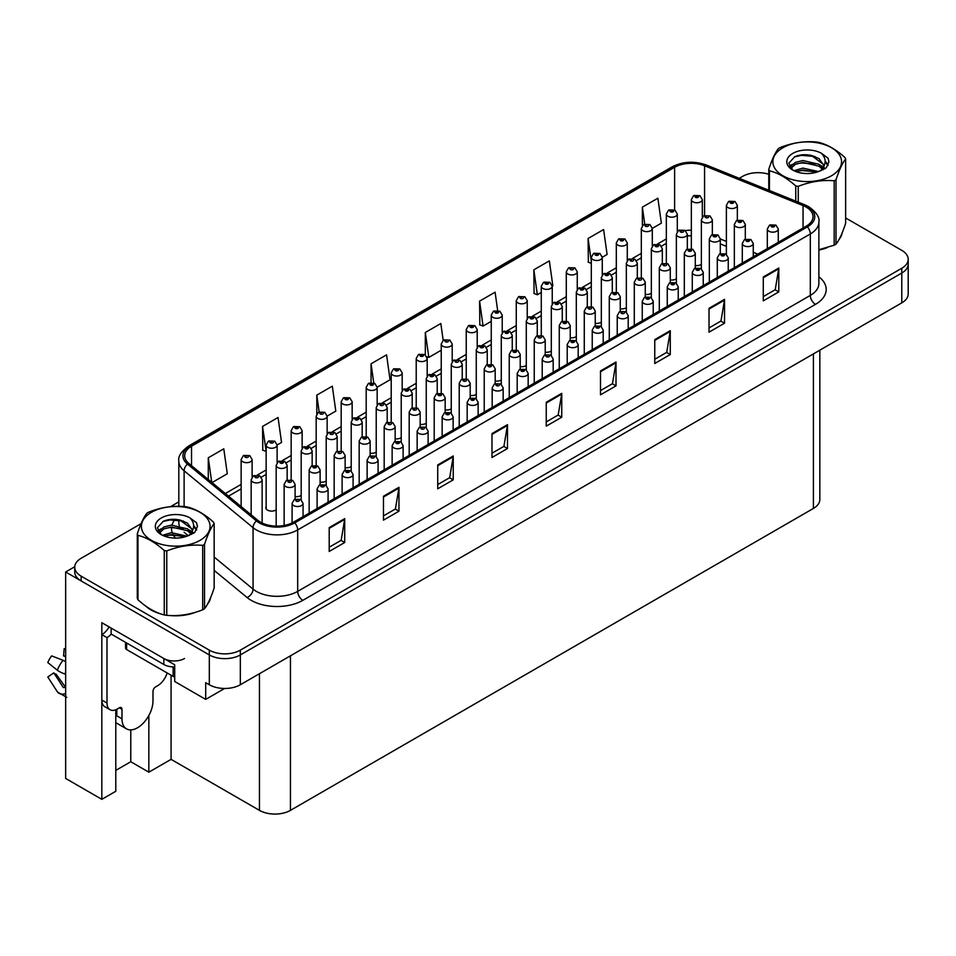 <?xml version="1.0" encoding="UTF-8"?>
<svg xmlns="http://www.w3.org/2000/svg" width="956" height="956" viewBox="0 0 956 956"><rect width="100%" height="100%" fill="white"/><g stroke="black" fill="none" stroke-linecap="round" stroke-linejoin="round"><path stroke-width="1.43" d="M266.15 506.549A5.844 3.37 0 0 0 265.792 507.72A5.844 3.37 0 0 0 267.501 510.11A5.844 3.37 0 0 0 276.176 509.847M115.784 709.746L115.784 791.281L101.826 799.336L101.826 622.703L174.697 664.779L174.697 681.485L205.695 699.386L205.695 682.68L209.316 684.759A21.928 12.655 0 0 0 240.326 684.759L901.783 302.873A21.928 12.655 0 0 0 908.2 293.922L908.2 264.083A21.928 12.655 0 0 1 901.783 273.034A21.928 12.655 0 0 0 908.2 264.083L908.2 259.315A21.928 12.655 0 0 0 901.783 250.364L845.642 217.956M224.6 688.475L205.695 699.386M758.945 172.678L757.283 172.678M141.082 523.661L81.152 558.256A21.928 12.655 0 0 0 74.735 567.207A21.928 12.655 0 0 0 81.152 576.157L209.316 650.152A21.928 12.655 0 0 0 240.326 650.152L240.326 654.932L901.783 273.034L240.326 654.932A21.928 12.655 0 0 1 209.316 654.932A21.928 12.655 0 0 0 240.326 654.932L240.326 684.759M101.826 799.336L65.653 778.447L65.653 571.987L209.316 654.932L81.152 580.937A21.928 12.655 0 0 1 74.735 571.987L74.735 567.207M74.747 566.729L65.653 571.987M470.185 395.449A5.844 3.37 0 0 0 476.267 394.326M495.196 381.014A5.844 3.37 0 0 0 501.279 379.879M520.207 366.578A5.844 3.37 0 0 0 526.29 365.443M595.241 323.259A5.844 3.37 0 0 0 601.324 322.124M620.253 308.812A5.844 3.37 0 0 0 626.335 307.677M670.275 279.929A5.844 3.37 0 0 0 676.358 278.805M645.264 294.376A5.844 3.37 0 0 0 651.347 293.241M545.219 352.131A5.844 3.37 0 0 0 551.301 351.007M445.173 409.897A5.844 3.37 0 0 0 451.256 408.762M420.162 424.333A5.844 3.37 0 0 0 426.245 423.209M395.151 438.78A5.844 3.37 0 0 0 401.233 437.645M370.139 453.216A5.844 3.37 0 0 0 376.222 452.08M345.128 467.651A5.844 3.37 0 0 0 351.21 466.528M320.117 482.099A5.844 3.37 0 0 0 326.199 480.964M295.105 496.534A5.844 3.37 0 0 0 301.188 495.399M570.23 337.695A5.844 3.37 0 0 0 576.313 336.56M695.287 265.493A5.844 3.37 0 0 0 701.369 264.358M819.83 350.183L819.83 499.486A21.928 12.655 180 0 1 813.413 508.437L290.445 810.365A21.928 12.655 180 0 1 259.446 810.365L171.076 759.351L171.076 675.211M171.076 759.351L148.849 772.185L148.849 715.494M115.784 770.393L130.769 761.741L148.849 772.185M116.441 723.059A23.386 13.504 -60 0 1 115.784 723.525M130.769 761.741L130.769 729.894M145.706 606.032A35.073 20.255 0 0 0 150.917 609.88A35.073 20.255 0 0 0 160.273 613.74M806.183 207.105A23.386 13.504 180 0 1 813.03 216.654A23.386 13.504 180 0 1 806.183 226.202L293.552 522.155A23.386 13.504 180 0 1 257.857 520.363L188.906 463.505A23.386 13.504 180 0 1 184.675 455.761A23.386 13.504 180 0 1 191.523 446.213L674.625 167.288A23.386 13.504 180 0 1 704.572 165.782L803.052 205.588A23.386 13.504 180 0 1 806.183 207.105M807.402 206.4A25.107 14.495 0 0 0 804.044 204.775L705.564 164.958A25.107 14.495 0 0 0 673.406 166.583L190.304 445.508A25.107 14.495 0 0 0 187.484 464.078L256.447 520.924A25.107 14.495 0 0 0 294.771 522.86L807.402 226.895A25.107 14.495 0 0 0 807.402 206.4M329.199 527.592L329.199 551.457L344.71 542.506L344.71 518.642L329.199 527.592M329.199 547.226L341.149 540.331L344.65 519.431A5.844 3.37 -120 0 0 344.71 518.642M341.041 540.391L344.71 542.506M383.464 496.26L383.464 520.136L398.963 511.185L398.963 487.309L383.464 496.26M383.464 515.893L395.402 508.998L398.903 488.11A5.844 3.37 -120 0 0 398.963 487.309M395.294 509.07L398.963 511.185M437.729 464.939L437.729 488.803L453.228 479.852L453.228 455.988L437.729 464.939M437.729 484.573L449.667 477.677L453.168 456.777A5.844 3.37 -120 0 0 453.228 455.988M449.559 477.737L453.228 479.852M491.982 433.606L491.982 457.482L507.493 448.531L507.493 424.655L491.982 433.606M491.982 453.24L503.92 446.344L507.421 425.456A5.844 3.37 -120 0 0 507.493 424.655M503.824 446.416L507.493 448.531M763.282 276.977L763.282 300.841L778.793 291.891L778.793 268.027L763.282 276.977M763.282 296.611L775.22 289.716L778.722 268.815A5.844 3.37 -120 0 0 778.793 268.027M775.125 289.776L778.793 291.891M709.029 308.298L709.029 332.174L724.529 323.224L724.529 299.348L709.029 308.298M709.029 327.932L720.967 321.049L724.469 300.148A5.844 3.37 -120 0 0 724.529 299.348M720.86 321.108L724.529 323.224M654.764 339.631L654.764 363.495L670.264 354.545L670.264 330.68L654.764 339.631M654.764 359.265L666.702 352.37L670.204 331.469A5.844 3.37 -120 0 0 670.264 330.68M666.595 352.429L670.264 354.545M600.499 370.952L600.499 394.828L616.011 385.877L616.011 362.001L600.499 370.952M600.499 390.586L612.449 383.691L615.951 362.802A5.844 3.37 -120 0 0 616.011 362.001M612.342 383.762L616.011 385.877M546.246 402.285L546.246 426.149L561.746 417.198L561.746 393.334L546.246 402.285M546.246 421.919L558.185 415.024L561.686 394.123A5.844 3.37 -120 0 0 561.746 393.334M558.077 415.083L561.746 417.198M818.874 250.066A35.073 20.255 0 0 0 827.203 247.616M839.045 239.478A35.073 20.255 0 0 0 842.105 233.037M169.726 615.509A35.073 20.255 0 0 0 195.717 612.198M207.56 604.061A35.073 20.255 0 0 0 210.619 597.631M240.326 650.152L901.783 268.266A21.928 12.655 0 0 0 908.2 259.315M768.779 174.267A21.928 12.655 0 0 0 742.621 176.37L739.251 178.318M178.82 501.876L170.538 506.656M327.143 416.111L335.807 411.116L332.306 386.176L316.806 395.127L316.806 413.96M277.121 444.994L281.542 442.437L278.041 417.497L262.541 426.448L262.792 450.168M212.029 482.577L227.289 473.77L223.788 448.83L208.277 457.781L208.277 479.482M497.646 310.461L495.089 292.189L479.577 301.14L479.828 324.873M552.245 286.155L552.843 285.808L549.341 260.869L533.842 269.819L534.093 293.54M602.268 257.272L607.108 254.475L603.606 229.536L588.107 238.486L588.358 262.219M652.291 228.388L661.361 223.154L657.871 198.215L642.36 207.165L642.36 225.652M377.166 387.228L390.06 379.783L386.571 354.843L371.059 363.794L371.059 382.627M443.19 340.336L440.824 323.522L425.324 332.473L425.324 354.843M425.324 332.473L428.826 357.413L441.23 350.243M428.826 357.413L426.806 356.648M479.577 301.14L483.079 326.08L491.253 321.359M483.079 326.08L479.577 324.777M533.842 269.819L537.344 294.759L541.275 292.476M537.344 294.759L533.842 293.444M591.298 263.318L588.107 262.123M588.107 238.486L591.298 261.299M642.36 207.165L644.738 224.086M371.059 363.794L373.748 382.926M316.806 395.127L319.161 411.964M262.541 426.448L266.15 451.328M266.043 451.387L262.541 450.085M208.277 457.781L211.73 482.326M702.313 217.131L702.313 199.589A5.485 3.167 180 0 1 698.932 202.505A5.485 3.167 180 0 1 692.957 201.824A5.485 3.167 180 0 1 691.343 199.589L693.53 195.777A3.657 2.199 57.8 0 1 695.478 195.884A1.828 1.052 0 0 0 695.538 197.342A1.828 1.052 0 0 0 698.119 197.342A1.828 1.052 0 0 0 698.119 195.849A1.828 1.052 0 0 0 695.598 195.825L697.557 196.601L696.315 196.9L695.478 195.884M696.338 196.912L696.338 196.291M695.598 195.825A3.657 2.02 -117.9 0 0 693.889 195.574A3.657 2.02 -117.9 0 0 693.721 195.681M737.351 220.179L737.351 205.373A5.485 3.167 180 0 1 733.969 208.3A5.485 3.167 180 0 1 727.994 207.607A5.485 3.167 180 0 1 726.381 205.373L728.568 201.573A3.657 2.199 57.8 0 1 730.515 201.68A1.828 1.052 0 0 0 730.575 203.138A1.828 1.052 0 0 0 733.156 203.138A1.828 1.052 0 0 0 733.156 201.644A1.828 1.052 0 0 0 730.635 201.608L732.595 202.385L731.352 202.684L730.515 201.68M731.376 202.696L731.376 202.075M730.635 201.608A3.657 2.02 -117.9 0 0 728.926 201.369A3.657 2.02 -117.9 0 0 728.759 201.465M745.31 239.215L745.31 224.409A5.485 3.167 180 0 1 741.928 227.325A5.485 3.167 180 0 1 735.953 226.644A5.485 3.167 180 0 1 734.339 224.409L736.526 220.597A3.657 2.199 57.8 0 1 738.474 220.705A1.828 1.052 0 0 0 738.534 222.162A1.828 1.052 0 0 0 741.115 222.162A1.828 1.052 0 0 0 741.115 220.681A1.828 1.052 0 0 0 738.594 220.645L740.553 221.422L739.311 221.72L738.474 220.705M739.335 221.732L739.335 221.111M738.594 220.645A3.657 2.02 -117.9 0 0 736.885 220.394A3.657 2.02 -117.9 0 0 736.718 220.501M778.28 242.31L778.28 228.998A5.485 3.167 180 0 1 774.886 231.926A5.485 3.167 180 0 1 768.923 231.233A5.485 3.167 180 0 1 767.31 228.998L769.496 225.198A3.657 2.199 57.8 0 1 771.444 225.305A1.828 1.052 0 0 0 771.504 226.763A1.828 1.052 0 0 0 774.085 226.763A1.828 1.052 0 0 0 774.085 225.269A1.828 1.052 0 0 0 771.564 225.234L773.524 226.022L772.281 226.321L771.444 225.305M772.305 226.333L772.305 225.712M771.564 225.234A3.657 2.02 -117.9 0 0 769.855 224.995A3.657 2.02 -117.9 0 0 769.688 225.102M677.302 231.567L677.302 214.025A5.485 3.167 180 0 1 673.92 216.952A5.485 3.167 180 0 1 667.945 216.259A5.485 3.167 180 0 1 666.332 214.025L668.519 210.224A3.657 2.199 57.8 0 1 670.467 210.332A1.828 1.052 0 0 0 670.526 211.79A1.828 1.052 0 0 0 673.108 211.79A1.828 1.052 0 0 0 673.108 210.296A1.828 1.052 0 0 0 670.586 210.26L672.546 211.037L671.303 211.336L670.467 210.332M671.327 211.348L671.327 210.726M670.586 210.26A3.657 2.02 -117.9 0 0 668.877 210.021A3.657 2.02 -117.9 0 0 668.71 210.117M652.291 246.003L652.291 228.46A5.485 3.167 180 0 1 648.909 231.388A5.485 3.167 180 0 1 642.934 230.707A5.485 3.167 180 0 1 641.321 228.46L643.508 224.66A3.657 2.199 57.8 0 1 645.455 224.768A1.828 1.052 0 0 0 645.515 226.225A1.828 1.052 0 0 0 648.096 226.225A1.828 1.052 0 0 0 648.096 224.732A1.828 1.052 0 0 0 645.575 224.708L646.316 225.174M645.575 224.708A3.657 2.02 -117.9 0 0 643.866 224.457A3.657 2.02 -117.9 0 0 643.699 224.564M646.268 225.759L645.455 224.768M627.279 260.45L627.279 242.908A5.485 3.167 180 0 1 623.898 245.823A5.485 3.167 180 0 1 617.923 245.142A5.485 3.167 180 0 1 616.309 242.908L618.496 239.096A3.657 2.199 57.8 0 1 620.444 239.203A1.828 1.052 0 0 0 620.504 240.661A1.828 1.052 0 0 0 623.085 240.661A1.828 1.052 0 0 0 623.085 239.179A1.828 1.052 0 0 0 620.563 239.143L622.523 239.92L621.28 240.219L620.444 239.203M621.304 240.231L621.304 239.609M620.563 239.143A3.657 2.02 -117.9 0 0 618.855 238.892A3.657 2.02 -117.9 0 0 618.687 239M602.268 274.886L602.268 257.343A5.485 3.167 180 0 1 598.886 260.271A5.485 3.167 180 0 1 592.911 259.578A5.485 3.167 180 0 1 591.298 257.343L593.485 253.543A3.657 2.199 57.8 0 1 595.433 253.651A1.828 1.052 0 0 0 595.492 255.109A1.828 1.052 0 0 0 598.074 255.109A1.828 1.052 0 0 0 598.074 253.615A1.828 1.052 0 0 0 595.552 253.579L597.512 254.356L596.269 254.655L595.433 253.651M596.293 254.666L596.293 254.045M595.552 253.579A3.657 2.02 -117.9 0 0 593.843 253.34A3.657 2.02 -117.9 0 0 593.676 253.436M712.34 234.614L712.34 219.808A5.485 3.167 180 0 1 708.958 222.736A5.485 3.167 180 0 1 702.983 222.055A5.485 3.167 180 0 1 701.369 219.808L703.556 216.008A3.657 2.199 57.8 0 1 705.504 216.116A1.828 1.052 0 0 0 705.564 217.574A1.828 1.052 0 0 0 708.145 217.574A1.828 1.052 0 0 0 708.145 216.08A1.828 1.052 0 0 0 705.624 216.056L706.365 216.522M705.624 216.056A3.657 2.02 -117.9 0 0 703.915 215.805A3.657 2.02 -117.9 0 0 703.747 215.913M706.317 217.108L705.504 216.116M687.328 249.062L687.328 234.256A5.485 3.167 180 0 1 683.946 237.172A5.485 3.167 180 0 1 677.971 236.491A5.485 3.167 180 0 1 676.358 234.256L678.545 230.444A3.657 2.199 57.8 0 1 680.493 230.551A1.828 1.052 0 0 0 680.553 232.009A1.828 1.052 0 0 0 683.134 232.009A1.828 1.052 0 0 0 683.134 230.527A1.828 1.052 0 0 0 680.612 230.492L681.353 230.958M680.612 230.492A3.657 2.02 -117.9 0 0 678.903 230.241A3.657 2.02 -117.9 0 0 678.736 230.348M681.305 231.555L680.493 230.551M662.317 263.498L662.317 248.691A5.485 3.167 180 0 1 658.935 251.619A5.485 3.167 180 0 1 652.96 250.926A5.485 3.167 180 0 1 651.347 248.691L653.534 244.891A3.657 2.199 57.8 0 1 655.481 244.999A1.828 1.052 0 0 0 655.541 246.457A1.828 1.052 0 0 0 658.122 246.457A1.828 1.052 0 0 0 658.122 244.963A1.828 1.052 0 0 0 655.601 244.927L657.561 245.704L656.318 246.003L655.481 244.999M656.342 246.015L656.342 245.393M655.601 244.927A3.657 2.02 -117.9 0 0 653.892 244.688A3.657 2.02 -117.9 0 0 653.725 244.784M637.305 277.945L637.305 263.127A5.485 3.167 180 0 1 633.924 266.055A5.485 3.167 180 0 1 627.949 265.374A5.485 3.167 180 0 1 626.335 263.127L628.522 259.327A3.657 2.199 57.8 0 1 630.47 259.435A1.828 1.052 0 0 0 630.53 260.892A1.828 1.052 0 0 0 633.111 260.892A1.828 1.052 0 0 0 633.111 259.399A1.828 1.052 0 0 0 630.59 259.375L631.33 259.841M630.59 259.375A3.657 2.02 -117.9 0 0 628.881 259.124A3.657 2.02 -117.9 0 0 628.713 259.231M631.283 260.438L630.47 259.435M720.298 253.651L720.298 238.845A5.485 3.167 180 0 1 716.916 241.772A5.485 3.167 180 0 1 710.941 241.079A5.485 3.167 180 0 1 709.328 238.845L711.515 235.045A3.657 2.199 57.8 0 1 713.463 235.152A1.828 1.052 0 0 0 713.523 236.61A1.828 1.052 0 0 0 716.104 236.61A1.828 1.052 0 0 0 716.104 235.116A1.828 1.052 0 0 0 713.582 235.08L715.542 235.857L714.299 236.156L713.463 235.152M714.323 236.168L714.323 235.546M713.582 235.08A3.657 2.02 -117.9 0 0 711.873 234.841A3.657 2.02 -117.9 0 0 711.706 234.937M695.287 268.098L695.287 253.292A5.485 3.167 180 0 1 691.905 256.208A5.485 3.167 180 0 1 685.93 255.527A5.485 3.167 180 0 1 684.317 253.292L686.504 249.48A3.657 2.199 57.8 0 1 688.451 249.588A1.828 1.052 0 0 0 688.511 251.046A1.828 1.052 0 0 0 691.092 251.046A1.828 1.052 0 0 0 691.092 249.552A1.828 1.052 0 0 0 688.571 249.528L690.531 250.305L689.288 250.603L688.451 249.588M689.312 250.615L689.312 249.994M688.571 249.528A3.657 2.02 -117.9 0 0 686.862 249.277A3.657 2.02 -117.9 0 0 686.695 249.385M670.275 282.534L670.275 267.728A5.485 3.167 180 0 1 666.894 270.656A5.485 3.167 180 0 1 660.919 269.962A5.485 3.167 180 0 1 659.305 267.728L661.492 263.928A3.657 2.199 57.8 0 1 663.44 264.035A1.828 1.052 0 0 0 663.5 265.493A1.828 1.052 0 0 0 666.081 265.493A1.828 1.052 0 0 0 666.081 263.999A1.828 1.052 0 0 0 663.56 263.964L664.301 264.43M663.56 263.964A3.657 2.02 -117.9 0 0 661.851 263.725A3.657 2.02 -117.9 0 0 661.683 263.82M664.253 265.027L663.44 264.035M645.264 296.969L645.264 282.163A5.485 3.167 180 0 1 641.882 285.091A5.485 3.167 180 0 1 635.907 284.41A5.485 3.167 180 0 1 634.294 282.163L636.481 278.363A3.657 2.199 57.8 0 1 638.429 278.471A1.828 1.052 0 0 0 638.488 279.929A1.828 1.052 0 0 0 641.07 279.929A1.828 1.052 0 0 0 641.07 278.435A1.828 1.052 0 0 0 638.548 278.411L639.289 278.877M638.548 278.411A3.657 2.02 -117.9 0 0 636.839 278.16A3.657 2.02 -117.9 0 0 636.672 278.268M639.241 279.463L638.429 278.471M840.898 235.821A34.715 20.04 180 0 1 840.515 236.61M823.713 248.596A34.715 20.04 180 0 1 818.874 249.851M782.928 147.726A34.344 19.825 -0 0 0 782.928 175.773A34.344 19.825 -0 0 0 831.493 175.773A34.344 19.825 -0 0 0 831.493 147.726A34.344 19.825 -0 0 0 782.928 147.726M818.874 249.707L834.182 245.19A39.459 22.789 -0 0 0 835.114 244.664A39.459 22.789 -0 0 0 836.01 244.139C839.213 240.135 842.427 233.216 845.642 223.381L845.642 158.995A39.459 22.789 -0 0 0 844.973 157.549C836.189 149.578 827.418 144.523 818.671 142.36A39.459 22.789 -0 0 0 816.173 141.978C804.139 140.95 792.166 142.803 780.239 147.535A39.459 22.789 -0 0 0 779.307 148.049A39.459 22.789 -0 0 0 778.411 148.586C775.185 152.649 771.97 159.556 768.779 169.332A39.459 22.789 -0 0 0 769.449 170.777L769.449 190.519M795.75 201.154L795.75 185.966C786.967 178.007 778.196 172.94 769.449 170.777M795.75 185.966A39.459 22.789 -0 0 0 798.248 186.348L798.248 202.17M834.182 245.19L834.182 180.792C822.256 179.752 810.282 181.604 798.248 186.348M834.182 180.792A39.459 22.789 -0 0 0 835.114 180.278A39.459 22.789 -0 0 0 836.01 179.74L836.01 244.139M818.575 171.578L802.885 168.101L793.982 170.73M816.388 172.283L802.885 170.001L795.99 171.602M822.865 168.256L819.029 164.289L802.885 160.524L795.392 162.389L791.078 166.081L790.504 168.089M822.256 169.2L819.029 166.177L802.885 162.424L795.392 164.289L790.851 168.459M820.786 170.837L823.355 167.276L823.917 164.779L811.393 155.446C805.143 154.167 799.575 154.609 794.711 156.772L788.831 163.177L792.775 170.049M823.032 169.845L823.917 166.284M823.869 165.531L819.029 158.6L811.823 155.529M792.775 153.414A20.423 11.795 -0 0 0 792.775 170.084A20.423 11.795 -0 0 0 818.3 171.65L826.259 167.79L828.936 161.755L828.027 158.146L821.335 153.235A20.423 11.795 -0 0 0 792.775 153.414M821.335 153.235C825.59 157.561 826.259 162.245 823.355 167.276M768.779 190.244L768.779 169.332M845.642 158.995C842.451 162.986 839.237 169.905 836.01 179.74M814.894 171.65L801.582 170.515L796.288 171.471M824.61 168.961L823.678 168.208M823.116 167.802L822.16 167.181M814.894 164.074L801.582 162.938L796.288 163.894M791.174 165.902L789.62 166.858M827.932 165.531L825.136 161.851M814.942 156.509L801.582 155.35L794.46 156.88M828.936 161.934L828.027 158.146M825.219 168.567L823.845 167.396M823.439 167.085L820.164 165.125M792.464 164.312L789.262 166.165M828.159 165.077L825.124 160.895M121.986 709.292L119.392 707.798A3.657 2.115 -60 0 1 121.221 707.619A3.657 2.115 -60 0 1 121.986 709.292L121.986 718.84A21.928 12.655 120 0 0 126.527 728.878A21.928 12.655 120 0 0 137.485 727.791A21.928 12.655 120 0 0 152.984 700.939L152.984 691.391A3.657 2.115 -60 0 1 155.577 686.91L157.632 685.715A14.615 8.437 -60 0 0 167.157 672.952M116.811 715.255L116.811 709.28M116.297 715.554A21.928 12.655 -60 0 1 116.811 710.667M65.653 687.197A8.042 6.393 -37.9 0 0 64.9 687.412L63.323 687.567L53.799 672.845A10.026 5.784 120 0 0 56.093 674.171L65.51 687.233M65.653 657.023A10.026 5.784 120 0 0 63.562 655.936L65.653 656.043M53.799 672.845L47.8 677.003L57.3 691.69A8.042 6.393 -37.9 0 0 57.551 692.048A8.042 6.393 -37.9 0 0 64.9 693.733L65.653 693.482M65.653 661.683A8.042 1.506 37.7 0 0 63.012 660.285L51.648 655.888A16.814 9.703 120 0 0 47.8 662.544L57.3 670.192A8.042 1.506 -157.7 0 0 64.9 674.028L65.653 674.303M65.653 648.73L64.16 648.658L63.562 655.936M119.392 707.798L117.325 708.993A14.615 8.437 -60 0 1 110.024 709.711L104.849 706.735A14.615 8.437 -60 0 1 101.826 700.043L101.826 634.641A14.615 8.437 120 0 0 109.139 626.921M111.243 634.115A14.615 8.437 -60 0 1 107 637.628L101.826 634.641M110.024 709.711A14.615 8.437 -60 0 1 107 703.019L107 637.628M184.508 658.505A14.615 8.437 180 0 1 163.834 658.505L111.135 628.08L111.135 634.043L163.834 664.48A14.615 8.437 0 0 0 174.697 666.941M209.412 600.404A34.715 20.04 180 0 1 209.029 601.193M192.228 613.19A34.715 20.04 180 0 1 174.542 615.58M155.959 612.031A34.715 20.04 180 0 1 151.179 609.725A34.715 20.04 180 0 1 148.025 607.634M125.559 642.372L125.559 648.06A3.657 2.115 0 0 0 126.634 649.554L173.144 676.406A3.657 2.115 0 0 0 174.697 676.944M753.268 256.746L753.268 243.445A5.485 3.167 180 0 1 749.874 246.361A5.485 3.167 180 0 1 743.911 245.68A5.485 3.167 180 0 1 742.298 243.445L744.485 239.633A3.657 2.199 57.8 0 1 746.433 239.741A1.828 1.052 0 0 0 746.493 241.199A1.828 1.052 0 0 0 749.074 241.199A1.828 1.052 0 0 0 749.074 239.717A1.828 1.052 0 0 0 746.552 239.681L748.512 240.458L747.269 240.757L746.433 239.741M747.293 240.769L747.293 240.147M746.552 239.681A3.657 2.02 -117.9 0 0 744.843 239.43A3.657 2.02 -117.9 0 0 744.676 239.538M728.257 271.181L728.257 257.881A5.485 3.167 180 0 1 724.863 260.809A5.485 3.167 180 0 1 718.9 260.116A5.485 3.167 180 0 1 717.287 257.881L719.474 254.081A3.657 2.199 57.8 0 1 721.422 254.188A1.828 1.052 0 0 0 721.481 255.646A1.828 1.052 0 0 0 724.062 255.646A1.828 1.052 0 0 0 724.062 254.153A1.828 1.052 0 0 0 721.541 254.117L723.501 254.894L722.258 255.192L721.422 254.188M721.541 254.117A3.657 2.02 -117.9 0 0 719.832 253.878A3.657 2.02 -117.9 0 0 719.665 253.973M703.246 285.629L703.246 272.317A5.485 3.167 180 0 1 699.852 275.244A5.485 3.167 180 0 1 693.889 274.563A5.485 3.167 180 0 1 692.275 272.317L694.462 268.517A3.657 2.199 57.8 0 1 696.41 268.624A1.828 1.052 0 0 0 696.47 270.082A1.828 1.052 0 0 0 699.051 270.082A1.828 1.052 0 0 0 699.051 268.588A1.828 1.052 0 0 0 696.53 268.564L698.489 269.341L697.247 269.64L696.41 268.624M697.271 269.652L697.271 269.03M696.53 268.564A3.657 2.02 -117.9 0 0 694.821 268.313A3.657 2.02 -117.9 0 0 694.654 268.421M678.234 300.065L678.234 286.764A5.485 3.167 180 0 1 674.84 289.68A5.485 3.167 180 0 1 668.877 288.999A5.485 3.167 180 0 1 667.264 286.764L669.451 282.952A3.657 2.199 57.8 0 1 671.399 283.06A1.828 1.052 0 0 0 671.459 284.529A1.828 1.052 0 0 0 674.04 284.529A1.828 1.052 0 0 0 674.04 283.036A1.828 1.052 0 0 0 671.518 283L673.478 283.777L672.235 284.075L671.399 283.06M672.259 284.087L672.259 283.466M671.518 283A3.657 2.02 -117.9 0 0 669.809 282.749A3.657 2.02 -117.9 0 0 669.642 282.856M653.223 314.5L653.223 301.2A5.485 3.167 180 0 1 649.829 304.127A5.485 3.167 180 0 1 643.866 303.434A5.485 3.167 180 0 1 642.253 301.2L644.44 297.4A3.657 2.199 57.8 0 1 646.387 297.507A1.828 1.052 0 0 0 646.447 298.965A1.828 1.052 0 0 0 649.028 298.965A1.828 1.052 0 0 0 649.028 297.471A1.828 1.052 0 0 0 646.507 297.436L648.467 298.212L647.224 298.511L646.387 297.507M647.248 298.535L647.248 297.902M646.507 297.436A3.657 2.02 -117.9 0 0 644.798 297.197A3.657 2.02 -117.9 0 0 644.631 297.292M628.212 328.948L628.212 315.647A5.485 3.167 180 0 1 624.818 318.563A5.485 3.167 180 0 1 618.855 317.882A5.485 3.167 180 0 1 617.241 315.647L619.428 311.835A3.657 2.199 57.8 0 1 621.376 311.943A1.828 1.052 0 0 0 621.436 313.401A1.828 1.052 0 0 0 624.017 313.401A1.828 1.052 0 0 0 624.017 311.907A1.828 1.052 0 0 0 621.496 311.883L622.237 312.349M621.496 311.883A3.657 2.02 -117.9 0 0 619.787 311.632A3.657 2.02 -117.9 0 0 619.619 311.74M622.189 312.947L621.376 311.943M603.2 343.383L603.2 330.083A5.485 3.167 180 0 1 599.806 333.011A5.485 3.167 180 0 1 593.843 332.318A5.485 3.167 180 0 1 592.23 330.083L594.417 326.283A3.657 2.199 57.8 0 1 596.365 326.39A1.828 1.052 0 0 0 596.425 327.848A1.828 1.052 0 0 0 599.006 327.848A1.828 1.052 0 0 0 599.006 326.355A1.828 1.052 0 0 0 596.484 326.319L598.444 327.095L597.201 327.394L596.365 326.39M597.225 327.406L597.225 326.785M596.484 326.319A3.657 2.02 -117.9 0 0 594.775 326.08A3.657 2.02 -117.9 0 0 594.608 326.175M578.189 357.831L578.189 344.519A5.485 3.167 180 0 1 574.795 347.446A5.485 3.167 180 0 1 568.832 346.765A5.485 3.167 180 0 1 567.219 344.519L569.406 340.718A3.657 2.199 57.8 0 1 571.353 340.826A1.828 1.052 0 0 0 571.413 342.284A1.828 1.052 0 0 0 573.994 342.284A1.828 1.052 0 0 0 573.994 340.79A1.828 1.052 0 0 0 571.473 340.766L573.433 341.543L572.19 341.842L571.353 340.826M572.214 341.854L572.214 341.232M571.473 340.766A3.657 2.02 -117.9 0 0 569.764 340.515A3.657 2.02 -117.9 0 0 569.597 340.623M553.177 372.266L553.177 358.966A5.485 3.167 180 0 1 549.784 361.882A5.485 3.167 180 0 1 543.821 361.201A5.485 3.167 180 0 1 542.207 358.966L544.394 355.154A3.657 2.199 57.8 0 1 546.342 355.262A1.828 1.052 0 0 0 546.402 356.719A1.828 1.052 0 0 0 548.983 356.719A1.828 1.052 0 0 0 548.983 355.238A1.828 1.052 0 0 0 546.462 355.202L547.202 355.668M546.462 355.202A3.657 2.02 -117.9 0 0 544.753 354.951A3.657 2.02 -117.9 0 0 544.585 355.058M547.155 356.265L546.342 355.262M528.166 386.702L528.166 373.402A5.485 3.167 180 0 1 524.772 376.329A5.485 3.167 180 0 1 518.809 375.636A5.485 3.167 180 0 1 517.196 373.402L519.383 369.602A3.657 2.199 57.8 0 1 521.331 369.709A1.828 1.052 0 0 0 521.39 371.167A1.828 1.052 0 0 0 523.972 371.167A1.828 1.052 0 0 0 523.972 369.673A1.828 1.052 0 0 0 521.45 369.637L523.41 370.414L522.167 370.713L521.331 369.709M522.191 370.725L522.191 370.103M521.45 369.637A3.657 2.02 -117.9 0 0 519.741 369.398A3.657 2.02 -117.9 0 0 519.574 369.494M503.155 401.15L503.155 387.837A5.485 3.167 180 0 1 499.761 390.765A5.485 3.167 180 0 1 493.798 390.084A5.485 3.167 180 0 1 492.185 387.837L494.372 384.037A3.657 2.199 57.8 0 1 496.319 384.145A1.828 1.052 0 0 0 496.379 385.603A1.828 1.052 0 0 0 498.96 385.603A1.828 1.052 0 0 0 498.96 384.109A1.828 1.052 0 0 0 496.439 384.085L497.18 384.551M496.439 384.085A3.657 2.02 -117.9 0 0 494.73 383.834A3.657 2.02 -117.9 0 0 494.563 383.942M497.132 385.149L496.319 384.145M478.143 415.585L478.143 402.285A5.485 3.167 180 0 1 474.75 405.201A5.485 3.167 180 0 1 468.787 404.519A5.485 3.167 180 0 1 467.173 402.285L469.36 398.473A3.657 2.199 57.8 0 1 471.308 398.592A1.828 1.052 0 0 0 471.368 400.05A1.828 1.052 0 0 0 473.949 400.05A1.828 1.052 0 0 0 473.949 398.556A1.828 1.052 0 0 0 471.428 398.521L473.387 399.297L472.145 399.596L471.308 398.592M471.428 398.521A3.657 2.02 -117.9 0 0 469.719 398.27A3.657 2.02 -117.9 0 0 469.551 398.377M453.132 430.033L453.132 416.72A5.485 3.167 180 0 1 449.738 419.648A5.485 3.167 180 0 1 443.775 418.955A5.485 3.167 180 0 1 442.162 416.72L444.349 412.92A3.657 2.199 57.8 0 1 446.297 413.028A1.828 1.052 0 0 0 446.356 414.486A1.828 1.052 0 0 0 448.938 414.486A1.828 1.052 0 0 0 448.938 412.992A1.828 1.052 0 0 0 446.416 412.956L448.376 413.745L447.133 414.044L446.297 413.028M447.157 414.056L447.157 413.434M446.416 412.956A3.657 2.02 -117.9 0 0 444.707 412.717A3.657 2.02 -117.9 0 0 444.54 412.825M428.121 444.468L428.121 431.168A5.485 3.167 180 0 1 424.727 434.084A5.485 3.167 180 0 1 418.764 433.403A5.485 3.167 180 0 1 417.151 431.168L419.337 427.356A3.657 2.199 57.8 0 1 421.285 427.463A1.828 1.052 0 0 0 421.345 428.921A1.828 1.052 0 0 0 423.926 428.921A1.828 1.052 0 0 0 423.926 427.44A1.828 1.052 0 0 0 421.405 427.404L422.146 427.87M421.405 427.404A3.657 2.02 -117.9 0 0 419.696 427.153A3.657 2.02 -117.9 0 0 419.529 427.26M422.098 428.467L421.285 427.463M403.109 458.904L403.109 445.604A5.485 3.167 180 0 1 399.716 448.531A5.485 3.167 180 0 1 393.752 447.838A5.485 3.167 180 0 1 392.139 445.604L394.326 441.803A3.657 2.199 57.8 0 1 396.274 441.911A1.828 1.052 0 0 0 396.334 443.369A1.828 1.052 0 0 0 398.915 443.369A1.828 1.052 0 0 0 398.915 441.875A1.828 1.052 0 0 0 396.393 441.839L398.353 442.616L397.11 442.915L396.274 441.911M397.134 442.927L397.134 442.305M396.393 441.839A3.657 2.02 -117.9 0 0 394.685 441.6A3.657 2.02 -117.9 0 0 394.517 441.696M378.098 473.351L378.098 460.039A5.485 3.167 180 0 1 374.704 462.967A5.485 3.167 180 0 1 368.741 462.286A5.485 3.167 180 0 1 367.128 460.039L369.315 456.239A3.657 2.199 57.8 0 1 371.263 456.347A1.828 1.052 0 0 0 371.322 457.805A1.828 1.052 0 0 0 373.904 457.805A1.828 1.052 0 0 0 373.904 456.311A1.828 1.052 0 0 0 371.382 456.287L372.123 456.753M371.382 456.287A3.657 2.02 -117.9 0 0 369.673 456.036A3.657 2.02 -117.9 0 0 369.506 456.143M372.075 457.35L371.263 456.347M353.087 487.787L353.087 474.487A5.485 3.167 180 0 1 349.693 477.403A5.485 3.167 180 0 1 343.73 476.721A5.485 3.167 180 0 1 342.117 474.487L344.303 470.675A3.657 2.199 57.8 0 1 346.251 470.782A1.828 1.052 0 0 0 346.311 472.252A1.828 1.052 0 0 0 348.892 472.252A1.828 1.052 0 0 0 348.892 470.758A1.828 1.052 0 0 0 346.371 470.722L348.331 471.499L347.088 471.798L346.251 470.782M346.371 470.722A3.657 2.02 -117.9 0 0 344.662 470.471A3.657 2.02 -117.9 0 0 344.495 470.579M328.075 502.223L328.075 488.922A5.485 3.167 180 0 1 324.682 491.85A5.485 3.167 180 0 1 318.718 491.157A5.485 3.167 180 0 1 317.105 488.922L319.292 485.122A3.657 2.199 57.8 0 1 321.24 485.23A1.828 1.052 0 0 0 321.3 486.688A1.828 1.052 0 0 0 323.881 486.688A1.828 1.052 0 0 0 323.881 485.194A1.828 1.052 0 0 0 321.359 485.158L323.319 485.935L322.076 486.234L321.24 485.23M322.1 486.257L322.1 485.624M321.359 485.158A3.657 2.02 -117.9 0 0 319.651 484.919A3.657 2.02 -117.9 0 0 319.483 485.015M303.064 516.67L303.064 503.37A5.485 3.167 180 0 1 299.67 506.286A5.485 3.167 180 0 1 293.707 505.605A5.485 3.167 180 0 1 292.094 503.37L294.281 499.558A3.657 2.199 57.8 0 1 296.229 499.665A1.828 1.052 0 0 0 296.288 501.123A1.828 1.052 0 0 0 298.87 501.123A1.828 1.052 0 0 0 298.87 499.63A1.828 1.052 0 0 0 296.348 499.606L297.089 500.072M296.348 499.606A3.657 2.02 -117.9 0 0 294.639 499.355A3.657 2.02 -117.9 0 0 294.472 499.462M297.041 500.669L296.229 499.665M151.442 512.32A34.344 19.825 -0 0 0 151.442 540.355A34.344 19.825 -0 0 0 200.007 540.355A34.344 19.825 -0 0 0 200.007 512.32A34.344 19.825 -0 0 0 151.442 512.32M147.822 512.643A39.459 22.789 -0 0 0 146.925 513.169C143.699 517.232 140.484 524.151 137.294 533.926A39.459 22.789 -0 0 0 137.963 535.36L137.963 599.759C146.71 607.693 155.481 612.76 164.265 614.947A39.459 22.789 -0 0 0 166.762 615.329C178.7 616.381 190.674 614.529 202.696 609.773A39.459 22.789 -0 0 0 203.628 609.259A39.459 22.789 -0 0 0 204.524 608.721C207.727 604.718 210.941 597.799 214.156 587.976L214.156 523.577A39.459 22.789 -0 0 0 213.487 522.131C204.704 514.173 195.932 509.106 187.185 506.943A39.459 22.789 -0 0 0 184.687 506.56C172.654 505.533 160.68 507.385 148.754 512.117A39.459 22.789 -0 0 0 147.822 512.643M164.265 614.947L164.265 550.548C155.481 542.59 146.71 537.523 137.963 535.36M164.265 550.548A39.459 22.789 -0 0 0 166.762 550.943L166.762 615.329M202.696 609.773L202.696 545.374C190.77 544.334 178.796 546.187 166.762 550.943M202.696 545.374A39.459 22.789 -0 0 0 203.628 544.86A39.459 22.789 -0 0 0 204.524 544.322L204.524 608.721M137.294 533.926L137.294 598.313A39.459 22.789 -0 0 0 137.963 599.759M187.089 536.161L171.399 532.683L162.496 535.324M184.902 536.866L171.399 534.583L164.504 536.185M191.379 532.839L187.543 528.871L171.399 525.107L163.906 526.971L159.592 530.664L159.019 532.671M190.77 533.783L187.543 530.759L171.399 527.007L163.906 528.871L159.365 533.042M189.3 535.42L191.869 531.859L192.431 529.373L179.907 520.028C173.657 518.761 168.089 519.192 163.225 521.355L157.346 527.772L161.289 534.631A20.423 11.795 -0 0 0 186.814 536.232L194.773 532.373L197.462 526.338L196.542 522.729L189.85 517.817A20.423 11.795 -0 0 0 161.289 517.997A20.423 11.795 -0 0 0 161.289 534.667M191.547 534.428L192.431 530.867M192.383 530.114L187.543 523.183L180.337 520.112M189.85 517.817C194.104 522.143 194.773 526.828 191.869 531.859M214.156 523.577C210.965 527.569 207.751 534.488 204.524 544.322M183.409 536.232L170.096 535.097L164.802 536.065M193.124 533.544L192.192 532.791M191.63 532.384L190.674 531.763M183.409 528.656L170.096 527.521L164.802 528.477M159.688 530.484L158.134 531.44M196.446 530.114L193.65 526.433M183.456 521.092L170.096 519.945L162.986 521.462M197.45 526.529L196.542 522.729M193.733 533.149L192.359 531.978M191.953 531.667L188.679 529.708M160.978 528.895L157.776 530.747M196.673 529.672L193.638 525.489M577.257 289.333L577.257 271.779A5.485 3.167 180 0 1 573.875 274.707A5.485 3.167 180 0 1 567.9 274.025A5.485 3.167 180 0 1 566.287 271.779L568.473 267.979A3.657 2.199 57.8 0 1 570.421 268.086A1.828 1.052 0 0 0 570.481 269.544A1.828 1.052 0 0 0 573.062 269.544A1.828 1.052 0 0 0 573.062 268.05A1.828 1.052 0 0 0 570.541 268.027L571.282 268.493M570.541 268.027A3.657 2.02 -117.9 0 0 568.832 267.776A3.657 2.02 -117.9 0 0 568.665 267.883M571.234 269.09L570.421 268.086M552.245 303.769L552.245 286.226A5.485 3.167 180 0 1 548.864 289.142A5.485 3.167 180 0 1 542.889 288.461A5.485 3.167 180 0 1 541.275 286.226L543.462 282.414A3.657 2.199 57.8 0 1 545.41 282.534A1.828 1.052 0 0 0 545.47 283.992A1.828 1.052 0 0 0 548.051 283.992A1.828 1.052 0 0 0 548.051 282.498A1.828 1.052 0 0 0 545.529 282.462L547.489 283.239L546.246 283.538L545.41 282.534M546.27 283.55L546.27 282.928M545.529 282.462A3.657 2.02 -117.9 0 0 543.821 282.211A3.657 2.02 -117.9 0 0 543.653 282.319M527.234 318.205L527.234 300.662A5.485 3.167 180 0 1 523.852 303.59A5.485 3.167 180 0 1 517.877 302.897A5.485 3.167 180 0 1 516.264 300.662L518.451 296.862A3.657 2.199 57.8 0 1 520.399 296.969A1.828 1.052 0 0 0 520.458 298.427A1.828 1.052 0 0 0 523.04 298.427A1.828 1.052 0 0 0 523.04 296.934A1.828 1.052 0 0 0 520.518 296.898L521.259 297.376M520.518 296.898A3.657 2.02 -117.9 0 0 518.809 296.659A3.657 2.02 -117.9 0 0 518.642 296.766M521.211 297.961L520.399 296.969M612.294 292.381L612.294 277.575A5.485 3.167 180 0 1 608.912 280.49A5.485 3.167 180 0 1 602.937 279.809A5.485 3.167 180 0 1 601.324 277.575L603.511 273.763A3.657 2.199 57.8 0 1 605.459 273.87A1.828 1.052 0 0 0 605.518 275.34A1.828 1.052 0 0 0 608.1 275.34A1.828 1.052 0 0 0 608.1 273.846A1.828 1.052 0 0 0 605.578 273.81L607.538 274.587L606.295 274.886L605.459 273.87M606.319 274.898L606.319 274.276M605.578 273.81A3.657 2.02 -117.9 0 0 603.869 273.559A3.657 2.02 -117.9 0 0 603.702 273.667M587.283 306.816L587.283 292.01A5.485 3.167 180 0 1 583.901 294.938A5.485 3.167 180 0 1 577.926 294.245A5.485 3.167 180 0 1 576.313 292.01L578.5 288.21A3.657 2.199 57.8 0 1 580.447 288.318A1.828 1.052 0 0 0 580.507 289.776A1.828 1.052 0 0 0 583.088 289.776A1.828 1.052 0 0 0 583.088 288.282A1.828 1.052 0 0 0 580.567 288.246L582.527 289.035L581.284 289.321L580.447 288.318M581.308 289.345L581.308 288.712M580.567 288.246A3.657 2.02 -117.9 0 0 578.858 288.007A3.657 2.02 -117.9 0 0 578.691 288.103M562.271 321.264L562.271 306.458A5.485 3.167 180 0 1 558.89 309.374A5.485 3.167 180 0 1 552.915 308.692A5.485 3.167 180 0 1 551.301 306.458L553.488 302.646A3.657 2.199 57.8 0 1 555.436 302.753A1.828 1.052 0 0 0 555.496 304.211A1.828 1.052 0 0 0 558.077 304.211A1.828 1.052 0 0 0 558.077 302.717A1.828 1.052 0 0 0 555.556 302.694L557.515 303.47L556.273 303.769L555.436 302.753M555.556 302.694A3.657 2.02 -117.9 0 0 553.847 302.443A3.657 2.02 -117.9 0 0 553.679 302.55M537.26 335.699L537.26 320.893A5.485 3.167 180 0 1 533.878 323.821A5.485 3.167 180 0 1 527.903 323.128A5.485 3.167 180 0 1 526.29 320.893L528.477 317.093A3.657 2.199 57.8 0 1 530.425 317.201A1.828 1.052 0 0 0 530.484 318.659A1.828 1.052 0 0 0 533.066 318.659A1.828 1.052 0 0 0 533.066 317.165A1.828 1.052 0 0 0 530.544 317.129L532.504 317.906L531.261 318.205L530.425 317.201M531.285 318.217L531.285 317.595M530.544 317.129A3.657 2.02 -117.9 0 0 528.835 316.89A3.657 2.02 -117.9 0 0 528.668 316.986M620.253 311.417L620.253 296.611A5.485 3.167 180 0 1 616.871 299.527A5.485 3.167 180 0 1 610.896 298.846A5.485 3.167 180 0 1 609.283 296.611L611.47 292.799A3.657 2.199 57.8 0 1 613.417 292.906A1.828 1.052 0 0 0 613.477 294.364A1.828 1.052 0 0 0 616.058 294.364A1.828 1.052 0 0 0 616.058 292.883A1.828 1.052 0 0 0 613.537 292.847L615.497 293.623L614.254 293.922L613.417 292.906M614.278 293.934L614.278 293.313M613.537 292.847A3.657 2.02 -117.9 0 0 611.828 292.596A3.657 2.02 -117.9 0 0 611.661 292.703M595.241 325.853L595.241 311.047A5.485 3.167 180 0 1 591.86 313.974A5.485 3.167 180 0 1 585.885 313.281A5.485 3.167 180 0 1 584.271 311.047L586.458 307.246A3.657 2.199 57.8 0 1 588.406 307.354A1.828 1.052 0 0 0 588.466 308.812A1.828 1.052 0 0 0 591.047 308.812A1.828 1.052 0 0 0 591.047 307.318A1.828 1.052 0 0 0 588.526 307.282L589.266 307.748M588.526 307.282A3.657 2.02 -117.9 0 0 586.817 307.043A3.657 2.02 -117.9 0 0 586.649 307.139M589.219 308.346L588.406 307.354M570.23 340.3L570.23 325.482A5.485 3.167 180 0 1 566.848 328.41A5.485 3.167 180 0 1 560.873 327.729A5.485 3.167 180 0 1 559.26 325.482L561.447 321.682A3.657 2.199 57.8 0 1 563.395 321.79A1.828 1.052 0 0 0 563.454 323.248A1.828 1.052 0 0 0 566.036 323.248A1.828 1.052 0 0 0 566.036 321.754A1.828 1.052 0 0 0 563.514 321.73L565.474 322.507L564.231 322.805L563.395 321.79M564.255 322.817L564.255 322.196M563.514 321.73A3.657 2.02 -117.9 0 0 561.805 321.479A3.657 2.02 -117.9 0 0 561.638 321.586M545.219 354.736L545.219 339.93A5.485 3.167 180 0 1 541.837 342.846A5.485 3.167 180 0 1 535.862 342.164A5.485 3.167 180 0 1 534.249 339.93L536.436 336.118A3.657 2.199 57.8 0 1 538.383 336.237A1.828 1.052 0 0 0 538.443 337.695A1.828 1.052 0 0 0 541.024 337.695A1.828 1.052 0 0 0 541.024 336.201A1.828 1.052 0 0 0 538.503 336.165L539.244 336.632M538.503 336.165A3.657 2.02 -117.9 0 0 536.794 335.915A3.657 2.02 -117.9 0 0 536.627 336.022M539.196 337.229L538.383 336.237M502.223 332.652L502.223 315.11A5.485 3.167 180 0 1 498.841 318.025A5.485 3.167 180 0 1 492.866 317.344A5.485 3.167 180 0 1 491.253 315.11L493.439 311.298A3.657 2.199 57.8 0 1 495.387 311.405A1.828 1.052 0 0 0 495.447 312.863A1.828 1.052 0 0 0 498.028 312.863A1.828 1.052 0 0 0 498.028 311.381A1.828 1.052 0 0 0 495.507 311.345L497.467 312.122L496.224 312.421L495.387 311.405M495.507 311.345A3.657 2.02 -117.9 0 0 493.798 311.094A3.657 2.02 -117.9 0 0 493.631 311.202M477.211 347.088L477.211 329.545A5.485 3.167 180 0 1 473.829 332.473A5.485 3.167 180 0 1 467.854 331.78A5.485 3.167 180 0 1 466.241 329.545L468.428 325.745A3.657 2.199 57.8 0 1 470.376 325.853A1.828 1.052 0 0 0 470.436 327.31A1.828 1.052 0 0 0 473.017 327.31A1.828 1.052 0 0 0 473.017 325.817A1.828 1.052 0 0 0 470.495 325.781L472.455 326.558L471.212 326.856L470.376 325.853M471.236 326.868L471.236 326.247M470.495 325.781A3.657 2.02 -117.9 0 0 468.787 325.542A3.657 2.02 -117.9 0 0 468.619 325.637M452.2 361.523L452.2 343.981A5.485 3.167 180 0 1 448.818 346.909A5.485 3.167 180 0 1 442.843 346.227A5.485 3.167 180 0 1 441.23 343.981L443.417 340.181A3.657 2.199 57.8 0 1 445.365 340.288A1.828 1.052 0 0 0 445.424 341.746A1.828 1.052 0 0 0 448.005 341.746A1.828 1.052 0 0 0 448.005 340.252A1.828 1.052 0 0 0 445.484 340.228L446.225 340.695M445.484 340.228A3.657 2.02 -117.9 0 0 443.775 339.978A3.657 2.02 -117.9 0 0 443.608 340.085M446.177 341.292L445.365 340.288M427.189 375.971L427.189 358.428A5.485 3.167 180 0 1 423.807 361.344A5.485 3.167 180 0 1 417.832 360.663A5.485 3.167 180 0 1 416.219 358.428L418.405 354.616A3.657 2.199 57.8 0 1 420.353 354.724A1.828 1.052 0 0 0 420.413 356.182A1.828 1.052 0 0 0 422.994 356.182A1.828 1.052 0 0 0 422.994 354.7A1.828 1.052 0 0 0 420.473 354.664L422.433 355.441L421.19 355.74L420.353 354.724M421.214 355.752L421.214 355.13M420.473 354.664A3.657 2.02 -117.9 0 0 418.764 354.413A3.657 2.02 -117.9 0 0 418.597 354.521M402.177 390.406L402.177 372.864A5.485 3.167 180 0 1 398.795 375.792A5.485 3.167 180 0 1 392.82 375.099A5.485 3.167 180 0 1 391.207 372.864L393.394 369.064A3.657 2.199 57.8 0 1 395.342 369.171A1.828 1.052 0 0 0 395.402 370.629A1.828 1.052 0 0 0 397.983 370.629A1.828 1.052 0 0 0 397.983 369.135A1.828 1.052 0 0 0 395.461 369.1L397.421 369.876L396.178 370.175L395.342 369.171M396.202 370.187L396.202 369.566M395.461 369.1A3.657 2.02 -117.9 0 0 393.752 368.861A3.657 2.02 -117.9 0 0 393.585 368.956M377.166 404.854L377.166 387.311A5.485 3.167 180 0 1 373.784 390.227A5.485 3.167 180 0 1 367.809 389.546A5.485 3.167 180 0 1 366.196 387.311L368.383 383.499A3.657 2.199 57.8 0 1 370.33 383.607A1.828 1.052 0 0 0 370.39 385.065A1.828 1.052 0 0 0 372.971 385.065A1.828 1.052 0 0 0 372.971 383.571A1.828 1.052 0 0 0 370.45 383.547L372.41 384.324L371.167 384.623L370.33 383.607M370.45 383.547A3.657 2.02 -117.9 0 0 368.741 383.296A3.657 2.02 -117.9 0 0 368.574 383.404M512.249 350.135L512.249 335.329A5.485 3.167 180 0 1 508.867 338.257A5.485 3.167 180 0 1 502.892 337.576A5.485 3.167 180 0 1 501.279 335.329L503.465 331.529A3.657 2.199 57.8 0 1 505.413 331.636A1.828 1.052 0 0 0 505.473 333.094A1.828 1.052 0 0 0 508.054 333.094A1.828 1.052 0 0 0 508.054 331.601A1.828 1.052 0 0 0 505.533 331.577L507.493 332.353L506.25 332.652L505.413 331.636M506.274 332.664L506.274 332.043M505.533 331.577A3.657 2.02 -117.9 0 0 503.824 331.326A3.657 2.02 -117.9 0 0 503.657 331.433M487.237 364.583L487.237 349.776A5.485 3.167 180 0 1 483.856 352.692A5.485 3.167 180 0 1 477.88 352.011A5.485 3.167 180 0 1 476.267 349.776L478.454 345.964A3.657 2.199 57.8 0 1 480.402 346.072A1.828 1.052 0 0 0 480.462 347.53A1.828 1.052 0 0 0 483.043 347.53A1.828 1.052 0 0 0 483.043 346.048A1.828 1.052 0 0 0 480.521 346.012L482.481 346.789L481.238 347.088L480.402 346.072M481.262 347.1L481.262 346.478M480.521 346.012A3.657 2.02 -117.9 0 0 478.813 345.761A3.657 2.02 -117.9 0 0 478.645 345.869M462.226 379.018L462.226 364.212A5.485 3.167 180 0 1 458.844 367.14A5.485 3.167 180 0 1 452.869 366.447A5.485 3.167 180 0 1 451.256 364.212L453.443 360.412A3.657 2.199 57.8 0 1 455.391 360.52A1.828 1.052 0 0 0 455.45 361.977A1.828 1.052 0 0 0 458.032 361.977A1.828 1.052 0 0 0 458.032 360.484A1.828 1.052 0 0 0 455.51 360.448L456.251 360.914M455.51 360.448A3.657 2.02 -117.9 0 0 453.801 360.209A3.657 2.02 -117.9 0 0 453.634 360.304M456.203 361.511L455.391 360.52M437.215 393.466L437.215 378.648A5.485 3.167 180 0 1 433.833 381.575A5.485 3.167 180 0 1 427.858 380.894A5.485 3.167 180 0 1 426.245 378.648L428.431 374.848A3.657 2.199 57.8 0 1 430.379 374.955A1.828 1.052 0 0 0 430.439 376.413A1.828 1.052 0 0 0 433.02 376.413A1.828 1.052 0 0 0 433.02 374.919A1.828 1.052 0 0 0 430.499 374.895L432.459 375.672L431.216 375.971L430.379 374.955M431.24 375.983L431.24 375.361M430.499 374.895A3.657 2.02 -117.9 0 0 428.79 374.644A3.657 2.02 -117.9 0 0 428.623 374.752M412.203 407.901L412.203 393.095A5.485 3.167 180 0 1 408.821 396.023A5.485 3.167 180 0 1 402.846 395.33A5.485 3.167 180 0 1 401.233 393.095L403.42 389.295A3.657 2.199 57.8 0 1 405.368 389.403A1.828 1.052 0 0 0 405.428 390.861A1.828 1.052 0 0 0 408.009 390.861A1.828 1.052 0 0 0 408.009 389.367A1.828 1.052 0 0 0 405.487 389.331L407.447 390.108L406.204 390.406L405.368 389.403M406.228 390.418L406.228 389.797M405.487 389.331A3.657 2.02 -117.9 0 0 403.779 389.092A3.657 2.02 -117.9 0 0 403.611 389.188M387.192 422.337L387.192 407.531A5.485 3.167 180 0 1 383.81 410.459A5.485 3.167 180 0 1 377.835 409.777A5.485 3.167 180 0 1 376.222 407.531L378.409 403.731A3.657 2.199 57.8 0 1 380.357 403.838A1.828 1.052 0 0 0 380.416 405.296A1.828 1.052 0 0 0 382.998 405.296A1.828 1.052 0 0 0 382.998 403.802A1.828 1.052 0 0 0 380.476 403.779L381.217 404.245M380.476 403.779A3.657 2.02 -117.9 0 0 378.767 403.528A3.657 2.02 -117.9 0 0 378.6 403.635M381.169 404.83L380.357 403.838M520.207 369.171L520.207 354.365A5.485 3.167 180 0 1 516.826 357.293A5.485 3.167 180 0 1 510.851 356.6A5.485 3.167 180 0 1 509.237 354.365L511.424 350.565A3.657 2.199 57.8 0 1 513.372 350.673A1.828 1.052 0 0 0 513.432 352.131A1.828 1.052 0 0 0 516.013 352.131A1.828 1.052 0 0 0 516.013 350.637A1.828 1.052 0 0 0 513.491 350.601L515.451 351.39L514.209 351.677L513.372 350.673M513.491 350.601A3.657 2.02 -117.9 0 0 511.783 350.362A3.657 2.02 -117.9 0 0 511.615 350.47M495.196 383.619L495.196 368.813A5.485 3.167 180 0 1 491.814 371.729A5.485 3.167 180 0 1 485.839 371.048A5.485 3.167 180 0 1 484.226 368.813L486.413 365.001A3.657 2.199 57.8 0 1 488.361 365.108A1.828 1.052 0 0 0 488.42 366.566A1.828 1.052 0 0 0 491.002 366.566A1.828 1.052 0 0 0 491.002 365.072A1.828 1.052 0 0 0 488.48 365.049L490.44 365.825L489.197 366.124L488.361 365.108M489.221 366.136L489.221 365.515M488.48 365.049A3.657 2.02 -117.9 0 0 486.771 364.798A3.657 2.02 -117.9 0 0 486.604 364.905M470.185 398.055L470.185 383.248A5.485 3.167 180 0 1 466.803 386.176A5.485 3.167 180 0 1 460.828 385.483A5.485 3.167 180 0 1 459.215 383.248L461.401 379.448A3.657 2.199 57.8 0 1 463.349 379.556A1.828 1.052 0 0 0 463.409 381.014A1.828 1.052 0 0 0 465.99 381.014A1.828 1.052 0 0 0 465.99 379.52A1.828 1.052 0 0 0 463.469 379.484L464.21 379.95M463.469 379.484A3.657 2.02 -117.9 0 0 461.76 379.245A3.657 2.02 -117.9 0 0 461.593 379.341M464.162 380.548L463.349 379.556M445.173 412.49L445.173 397.684A5.485 3.167 180 0 1 441.791 400.612A5.485 3.167 180 0 1 435.817 399.931A5.485 3.167 180 0 1 434.203 397.684L436.39 393.884A3.657 2.199 57.8 0 1 438.338 393.992A1.828 1.052 0 0 0 438.398 395.449A1.828 1.052 0 0 0 440.979 395.449A1.828 1.052 0 0 0 440.979 393.956A1.828 1.052 0 0 0 438.457 393.932L440.417 394.709L439.174 395.007L438.338 393.992M439.198 395.019L439.198 394.398M438.457 393.932A3.657 2.02 -117.9 0 0 436.749 393.681A3.657 2.02 -117.9 0 0 436.581 393.788M420.162 426.938L420.162 412.132A5.485 3.167 180 0 1 416.78 415.047A5.485 3.167 180 0 1 410.805 414.366A5.485 3.167 180 0 1 409.192 412.132L411.379 408.32A3.657 2.199 57.8 0 1 413.327 408.427A1.828 1.052 0 0 0 413.386 409.885A1.828 1.052 0 0 0 415.968 409.885A1.828 1.052 0 0 0 415.968 408.403A1.828 1.052 0 0 0 413.446 408.367L414.187 408.833M413.446 408.367A3.657 2.02 -117.9 0 0 411.737 408.116A3.657 2.02 -117.9 0 0 411.57 408.224M414.139 409.431L413.327 408.427M395.151 441.373L395.151 426.567A5.485 3.167 180 0 1 391.769 429.495A5.485 3.167 180 0 1 385.794 428.802A5.485 3.167 180 0 1 384.181 426.567L386.367 422.767A3.657 2.199 57.8 0 1 388.315 422.875A1.828 1.052 0 0 0 388.375 424.333A1.828 1.052 0 0 0 390.956 424.333A1.828 1.052 0 0 0 390.956 422.839A1.828 1.052 0 0 0 388.435 422.803L389.176 423.269M388.435 422.803A3.657 2.02 -117.9 0 0 386.726 422.564A3.657 2.02 -117.9 0 0 386.559 422.66M389.128 423.305L388.315 422.875M352.155 419.29L352.155 401.747A5.485 3.167 180 0 1 348.773 404.675A5.485 3.167 180 0 1 342.798 403.982A5.485 3.167 180 0 1 341.184 401.747L343.371 397.947A3.657 2.199 57.8 0 1 345.319 398.055A1.828 1.052 0 0 0 345.379 399.512A1.828 1.052 0 0 0 347.96 399.512A1.828 1.052 0 0 0 347.96 398.019A1.828 1.052 0 0 0 345.439 397.983L347.398 398.76L346.156 399.058L345.319 398.055M346.18 399.07L346.18 398.449M345.439 397.983A3.657 2.02 -117.9 0 0 343.73 397.744A3.657 2.02 -117.9 0 0 343.562 397.839M327.143 433.725L327.143 416.183A5.485 3.167 180 0 1 323.761 419.11A5.485 3.167 180 0 1 317.786 418.429A5.485 3.167 180 0 1 316.173 416.183L318.36 412.383A3.657 2.199 57.8 0 1 320.308 412.49A1.828 1.052 0 0 0 320.368 413.948A1.828 1.052 0 0 0 322.949 413.948A1.828 1.052 0 0 0 322.949 412.454A1.828 1.052 0 0 0 320.427 412.43L321.168 412.896M320.427 412.43A3.657 2.02 -117.9 0 0 318.718 412.179A3.657 2.02 -117.9 0 0 318.551 412.287M321.12 413.482L320.308 412.49M302.132 448.173L302.132 430.63A5.485 3.167 180 0 1 298.75 433.546A5.485 3.167 180 0 1 292.775 432.865A5.485 3.167 180 0 1 291.162 430.63L293.349 426.818A3.657 2.199 57.8 0 1 295.296 426.926A1.828 1.052 0 0 0 295.356 428.384A1.828 1.052 0 0 0 297.937 428.384A1.828 1.052 0 0 0 297.937 426.902A1.828 1.052 0 0 0 295.416 426.866L297.376 427.643L296.133 427.941L295.296 426.926M296.157 427.953L296.157 427.332M295.416 426.866A3.657 2.02 -117.9 0 0 293.707 426.615A3.657 2.02 -117.9 0 0 293.54 426.723M277.121 462.608L277.121 445.066A5.485 3.167 180 0 1 273.739 447.994A5.485 3.167 180 0 1 267.764 447.3A5.485 3.167 180 0 1 266.15 445.066L268.337 441.266A3.657 2.199 57.8 0 1 270.285 441.373A1.828 1.052 0 0 0 270.345 442.831A1.828 1.052 0 0 0 272.926 442.831A1.828 1.052 0 0 0 272.926 441.337A1.828 1.052 0 0 0 270.405 441.302L271.146 441.768M270.405 441.302A3.657 2.02 -117.9 0 0 268.696 441.063A3.657 2.02 -117.9 0 0 268.528 441.158M271.098 442.365L270.285 441.373M252.109 477.056L252.109 459.501A5.485 3.167 180 0 1 248.727 462.429A5.485 3.167 180 0 1 242.752 461.748A5.485 3.167 180 0 1 241.139 459.501L243.326 455.701A3.657 2.199 57.8 0 1 245.274 455.809A1.828 1.052 0 0 0 245.334 457.267A1.828 1.052 0 0 0 247.915 457.267A1.828 1.052 0 0 0 247.915 455.773A1.828 1.052 0 0 0 245.393 455.749L246.134 456.215M245.393 455.749A3.657 2.02 -117.9 0 0 243.684 455.498A3.657 2.02 -117.9 0 0 243.517 455.606M246.086 456.813L245.274 455.809M362.181 436.784L362.181 421.978A5.485 3.167 180 0 1 358.799 424.894A5.485 3.167 180 0 1 352.824 424.213A5.485 3.167 180 0 1 351.21 421.978L353.397 418.166A3.657 2.199 57.8 0 1 355.345 418.274A1.828 1.052 0 0 0 355.405 419.732A1.828 1.052 0 0 0 357.986 419.732A1.828 1.052 0 0 0 357.986 418.25A1.828 1.052 0 0 0 355.465 418.214L357.425 418.991L356.182 419.29L355.345 418.274M356.206 419.302L356.206 418.68M355.465 418.214A3.657 2.02 -117.9 0 0 353.756 417.963A3.657 2.02 -117.9 0 0 353.589 418.071M337.169 451.22L337.169 436.414A5.485 3.167 180 0 1 333.787 439.342A5.485 3.167 180 0 1 327.812 438.649A5.485 3.167 180 0 1 326.199 436.414L328.386 432.614A3.657 2.199 57.8 0 1 330.334 432.721A1.828 1.052 0 0 0 330.394 434.179A1.828 1.052 0 0 0 332.975 434.179A1.828 1.052 0 0 0 332.975 432.686A1.828 1.052 0 0 0 330.453 432.65L331.194 433.116M330.453 432.65A3.657 2.02 -117.9 0 0 328.745 432.411A3.657 2.02 -117.9 0 0 328.577 432.506M331.146 433.713L330.334 432.721M312.158 465.668L312.158 450.85A5.485 3.167 180 0 1 308.776 453.777A5.485 3.167 180 0 1 302.801 453.096A5.485 3.167 180 0 1 301.188 450.85L303.375 447.05A3.657 2.199 57.8 0 1 305.322 447.157A1.828 1.052 0 0 0 305.382 448.615A1.828 1.052 0 0 0 307.963 448.615A1.828 1.052 0 0 0 307.963 447.121A1.828 1.052 0 0 0 305.442 447.097L307.402 447.874L306.159 448.173L305.322 447.157M305.442 447.097A3.657 2.02 -117.9 0 0 303.733 446.846A3.657 2.02 -117.9 0 0 303.566 446.954M287.147 480.103L287.147 465.297A5.485 3.167 180 0 1 283.765 468.213A5.485 3.167 180 0 1 277.79 467.532A5.485 3.167 180 0 1 276.176 465.297L278.363 461.485A3.657 2.199 57.8 0 1 280.311 461.593A1.828 1.052 0 0 0 280.371 463.062A1.828 1.052 0 0 0 282.952 463.062A1.828 1.052 0 0 0 282.952 461.569A1.828 1.052 0 0 0 280.431 461.533L282.39 462.31L281.148 462.608L280.311 461.593M281.172 462.62L281.172 461.999M280.431 461.533A3.657 2.02 -117.9 0 0 278.722 461.282A3.657 2.02 -117.9 0 0 278.555 461.39M262.135 523.028L262.135 479.733A5.485 3.167 180 0 1 258.753 482.661A5.485 3.167 180 0 1 252.778 481.967A5.485 3.167 180 0 1 251.165 479.733L253.352 475.933A3.657 2.199 57.8 0 1 255.3 476.04A1.828 1.052 0 0 0 255.36 477.498A1.828 1.052 0 0 0 257.941 477.498A1.828 1.052 0 0 0 257.941 476.004A1.828 1.052 0 0 0 255.419 475.969L256.16 476.435M255.419 475.969A3.657 2.02 -117.9 0 0 253.71 475.73A3.657 2.02 -117.9 0 0 253.543 475.825M256.112 477.032L255.3 476.04M370.139 455.821L370.139 441.015A5.485 3.167 180 0 1 366.757 443.931A5.485 3.167 180 0 1 360.782 443.249A5.485 3.167 180 0 1 359.169 441.015L361.356 437.203A3.657 2.199 57.8 0 1 363.304 437.31A1.828 1.052 0 0 0 363.364 438.768A1.828 1.052 0 0 0 365.945 438.768A1.828 1.052 0 0 0 365.945 437.274A1.828 1.052 0 0 0 363.423 437.25L365.383 438.027L364.14 438.326L363.304 437.31M364.164 438.338L364.164 437.717M363.423 437.25A3.657 2.02 -117.9 0 0 361.715 437A3.657 2.02 -117.9 0 0 361.547 437.107M345.128 470.256L345.128 455.45A5.485 3.167 180 0 1 341.746 458.378A5.485 3.167 180 0 1 335.771 457.685A5.485 3.167 180 0 1 334.158 455.45L336.345 451.65A3.657 2.199 57.8 0 1 338.293 451.758A1.828 1.052 0 0 0 338.352 453.216A1.828 1.052 0 0 0 340.934 453.216A1.828 1.052 0 0 0 340.934 451.722A1.828 1.052 0 0 0 338.412 451.686L339.153 452.152M338.412 451.686A3.657 2.02 -117.9 0 0 336.703 451.447A3.657 2.02 -117.9 0 0 336.536 451.543M339.105 452.75L338.293 451.758M320.117 484.692L320.117 469.886A5.485 3.167 180 0 1 316.723 472.814A5.485 3.167 180 0 1 310.76 472.133A5.485 3.167 180 0 1 309.147 469.886L311.333 466.086A3.657 2.199 57.8 0 1 313.281 466.193A1.828 1.052 0 0 0 313.341 467.651A1.828 1.052 0 0 0 315.922 467.651A1.828 1.052 0 0 0 315.922 466.158A1.828 1.052 0 0 0 313.401 466.134L315.361 466.91L314.118 467.209L313.281 466.193M314.142 467.221L314.142 466.6M313.401 466.134A3.657 2.02 -117.9 0 0 311.692 465.883A3.657 2.02 -117.9 0 0 311.525 465.99M295.105 499.14L295.105 484.334A5.485 3.167 180 0 1 291.711 487.249A5.485 3.167 180 0 1 285.748 486.568A5.485 3.167 180 0 1 284.135 484.334L286.322 480.521A3.657 2.199 57.8 0 1 288.27 480.629A1.828 1.052 0 0 0 288.33 482.087A1.828 1.052 0 0 0 290.911 482.087A1.828 1.052 0 0 0 290.911 480.605A1.828 1.052 0 0 0 288.389 480.569L289.13 481.035M288.389 480.569A3.657 2.02 -117.9 0 0 286.68 480.318A3.657 2.02 -117.9 0 0 286.513 480.426M289.082 481.633L288.27 480.629M901.783 302.873L901.783 268.266M209.316 684.759L209.316 650.152M290.445 810.365L290.445 655.828M813.413 508.437L813.413 353.887M259.446 810.365L259.446 673.729M818.874 276.786A36.543 21.092 180 0 1 815.48 304.367L302.849 600.332A7.313 4.218 60 0 1 297.686 591.382L810.306 295.416A29.23 16.873 0 0 0 818.874 283.478L818.874 222.019A29.23 16.873 180 0 1 810.306 233.957A7.313 4.218 -120 0 0 807.402 226.895M302.849 600.332A36.543 21.092 180 0 1 251.177 600.332A36.543 21.092 180 0 1 247.078 597.512L214.156 570.374M256.447 520.924A7.313 4.888 129.5 0 0 253.065 527.664L253.065 589.123A29.23 16.873 0 0 0 256.339 591.382A29.23 16.873 0 0 0 297.686 591.382L297.686 529.923A29.23 16.873 180 0 1 253.065 527.664L184.114 470.806A29.23 16.873 180 0 1 178.82 461.127L178.82 506.298M818.874 222.019C819.878 217.502 816.52 212.399 808.8 206.735L804.952 204.871A7.313 3.418 112 0 0 804.044 204.775M804.952 204.871L706.472 165.065C694.367 160.775 682.883 161.397 672.008 166.93A7.313 4.218 60 0 1 673.406 166.583M190.304 445.508A7.313 4.218 -120 0 0 188.894 445.843C181.258 451.387 177.9 456.478 178.82 461.127M187.484 464.078A7.313 4.888 129.5 0 0 184.114 470.806L184.114 506.513M706.472 165.065A7.313 3.418 112 0 0 705.564 164.958M294.771 522.86A7.313 4.218 60 0 1 297.686 529.923L810.306 233.957L810.306 295.416A7.313 4.218 60 0 0 815.48 304.367M175.486 538.12A36.543 21.092 180 0 1 172.988 534.488M172.2 532.635A36.543 21.092 180 0 1 171.566 527.401M172.02 525.059A36.543 21.092 180 0 1 175.187 519.335M81.152 576.157L81.152 580.937M178.82 519.801L178.82 522.585A29.23 16.873 0 0 0 179.286 525.573M184.114 532.265L188.344 535.766M214.156 557.049L253.065 589.123A7.313 4.888 -50.5 0 1 247.078 597.512M183.026 536.137A7.313 4.888 -50.5 0 1 182.106 537.535M191.523 446.213L191.523 465.668M803.052 205.588L803.052 227.994M704.572 165.782L704.572 215.506M757.797 254.129L753.268 252.288M726.381 241.426L720.298 238.964M691.343 230.169A23.386 13.504 0 0 0 685.356 230.587M674.625 167.288L674.625 209.95M666.332 238.904L657.489 244.019M641.321 253.352L632.478 258.455M616.309 267.788L607.466 272.89M591.298 282.235L582.455 287.338M566.287 296.671L557.444 301.773M541.275 311.106L532.432 316.221M516.264 325.554L507.421 330.656M491.253 339.989L482.41 345.092M466.241 354.425L457.398 359.54M441.23 368.873L432.387 373.975M416.219 383.308L407.375 388.423M391.207 397.756L382.364 402.858M366.196 412.191L357.353 417.294M341.184 426.627L332.341 431.742M316.173 441.075L307.33 446.177M291.162 455.51L282.319 460.613M266.15 469.946L257.307 475.06M241.139 484.393L225.317 493.535M546.246 403.038L561.686 394.123M600.499 371.717L615.951 362.802M654.764 340.384L670.204 331.469M709.029 309.063L724.469 300.148M763.282 277.73L778.722 268.815M491.982 434.371L507.421 425.456M437.729 465.692L453.168 456.777M383.464 497.024L398.903 488.11M329.199 528.345L344.65 519.431M121.986 718.84L116.811 715.853M63.012 660.285A24.999 14.436 120 0 0 57.3 670.192M64.9 693.733A22.908 13.229 120 0 0 65.653 694.582M65.653 672.319A22.908 13.229 120 0 0 64.9 674.028M163.834 658.505L163.834 664.48M107 703.019L101.826 700.043M173.144 676.406L173.144 666.93M126.634 649.554L126.634 642.994M672.008 166.93L188.894 445.843M691.343 235.726L687.328 235.881M666.332 243.362L661.492 246.158M641.321 257.797L636.481 260.594M616.309 272.233L611.47 275.041M591.298 286.68L586.458 289.477M566.287 301.116L561.447 303.912M541.275 315.564L536.436 318.36M516.264 329.999L511.424 332.796M491.253 344.435L486.413 347.243M466.241 358.882L461.401 361.679M441.23 373.318L436.39 376.114M416.219 387.754L411.379 390.562M391.207 402.201L386.367 404.997M366.196 416.637L361.356 419.445M341.184 431.084L336.345 433.881M316.173 445.52L311.333 448.316M291.162 459.955L286.322 462.764M266.15 474.403L261.311 477.199M241.139 488.839L228.496 496.152M726.381 246.349L720.298 243.876M702.313 199.589L699.947 195.669L693.889 195.574M691.343 248.763L691.343 199.589M737.351 205.373L734.985 201.465L728.926 201.369M726.381 254.296L726.381 205.373M745.31 224.409L742.943 220.501L736.885 220.394M734.339 267.668L734.339 224.409M778.28 228.998L775.913 225.09L769.855 224.995M767.31 248.632L767.31 228.998M677.302 214.025L674.936 210.117L668.877 210.021M666.332 263.199L666.332 214.025M652.291 228.46L649.925 224.552L643.866 224.457M641.321 277.634L641.321 228.46M627.279 242.908L624.913 238.988L618.855 238.892M616.309 292.082L616.309 242.908M602.268 257.343L599.902 253.436L593.843 253.34M591.298 306.518L591.298 257.343M712.34 219.808L709.973 215.901L703.915 215.805M701.369 268.732L701.369 219.808M687.328 234.256L684.962 230.336L678.903 230.241M676.358 283.179L676.358 234.256M662.317 248.691L659.951 244.784L653.892 244.688M651.347 297.615L651.347 248.691M637.305 263.127L634.939 259.219L628.881 259.124M626.335 312.05L626.335 263.127M720.298 238.845L717.932 234.937L711.873 234.841M709.328 282.104L709.328 238.845M695.287 253.292L692.921 249.373L686.862 249.277M684.317 296.551L684.317 253.292M670.275 267.728L667.909 263.82L661.851 263.725M659.305 310.987L659.305 267.728M645.264 282.163L642.898 278.256L636.839 278.16M634.294 325.434L634.294 282.163M126.527 728.878L115.784 722.676M66.8 697.39L57.551 692.048M753.268 243.445L750.902 239.526L744.843 239.43M742.298 263.079L742.298 243.445M728.257 257.881L725.891 253.973L719.832 253.878M717.287 277.515L717.287 257.881M703.246 272.317L700.879 268.409L694.821 268.313M692.275 291.95L692.275 272.317M678.234 286.764L675.868 282.856L669.809 282.749M667.264 306.398L667.264 286.764M653.223 301.2L650.857 297.292L644.798 297.197M642.253 320.834L642.253 301.2M628.212 315.647L625.845 311.728L619.787 311.632M617.241 335.269L617.241 315.647M603.2 330.083L600.834 326.175L594.775 326.08M592.23 349.717L592.23 330.083M578.189 344.519L575.823 340.611L569.764 340.515M567.219 364.152L567.219 344.519M553.177 358.966L550.811 355.046L544.753 354.951M542.207 378.6L542.207 358.966M528.166 373.402L525.8 369.494L519.741 369.398M517.196 393.036L517.196 373.402M503.155 387.837L500.789 383.93L494.73 383.834M492.185 407.471L492.185 387.837M478.143 402.285L475.777 398.377L469.719 398.27M467.173 421.919L467.173 402.285M453.132 416.72L450.766 412.813L444.707 412.717M442.162 436.354L442.162 416.72M428.121 431.168L425.755 427.248L419.696 427.153M417.151 450.802L417.151 431.168M403.109 445.604L400.743 441.696L394.685 441.6M392.139 465.237L392.139 445.604M378.098 460.039L375.732 456.132L369.673 456.036M367.128 479.673L367.128 460.039M353.087 474.487L350.721 470.579L344.662 470.471M342.117 494.121L342.117 474.487M328.075 488.922L325.709 485.015L319.651 484.919M317.105 508.556L317.105 488.922M303.064 503.37L300.698 499.45L294.639 499.355M292.094 522.932L292.094 503.37M577.257 271.779L574.891 267.871L568.832 267.776M566.287 320.953L566.287 271.779M552.245 286.226L549.879 282.319L543.821 282.211M541.275 335.401L541.275 286.226M527.234 300.662L524.868 296.754L518.809 296.659M516.264 349.836L516.264 300.662M612.294 277.575L609.928 273.667L603.869 273.559M601.324 326.498L601.324 277.575M587.283 292.01L584.917 288.103L578.858 288.007M576.313 340.934L576.313 292.01M562.271 306.458L559.905 302.538L553.847 302.443M551.301 355.381L551.301 306.458M537.26 320.893L534.894 316.986L528.835 316.89M526.29 369.817L526.29 320.893M620.253 296.611L617.887 292.691L611.828 292.596M609.283 339.87L609.283 296.611M595.241 311.047L592.875 307.139L586.817 307.043M584.271 354.306L584.271 311.047M570.23 325.482L567.864 321.575L561.805 321.479M559.26 368.753L559.26 325.482M545.219 339.93L542.853 336.022L536.794 335.915M534.249 383.189L534.249 339.93M502.223 315.11L499.857 311.19L493.798 311.094M491.253 364.284L491.253 315.11M477.211 329.545L474.845 325.637L468.787 325.542M466.241 378.719L466.241 329.545M452.2 343.981L449.834 340.073L443.775 339.978M441.23 393.155L441.23 343.981M427.189 358.428L424.823 354.521L418.764 354.413M416.219 407.603L416.219 358.428M402.177 372.864L399.811 368.956L393.752 368.861M391.207 422.038L391.207 372.864M377.166 387.311L374.8 383.392L368.741 383.296M366.196 436.486L366.196 387.311M512.249 335.329L509.883 331.421L503.824 331.326M501.279 384.252L501.279 335.329M487.237 349.776L484.871 345.857L478.813 345.761M476.267 398.7L476.267 349.776M462.226 364.212L459.86 360.304L453.801 360.209M451.256 413.135L451.256 364.212M437.215 378.648L434.849 374.74L428.79 374.644M426.245 427.583L426.245 378.648M412.203 393.095L409.837 389.188L403.779 389.092M401.233 442.019L401.233 393.095M387.192 407.531L384.826 403.623L378.767 403.528M376.222 456.454L376.222 407.531M520.207 354.365L517.841 350.458L511.783 350.362M509.237 397.636L509.237 354.365M495.196 368.813L492.83 364.893L486.771 364.798M484.226 412.072L484.226 368.813M470.185 383.248L467.819 379.341L461.76 379.245M459.215 426.507L459.215 383.248M445.173 397.684L442.807 393.776L436.749 393.681M434.203 440.955L434.203 397.684M420.162 412.132L417.796 408.224L411.737 408.116M409.192 455.391L409.192 412.132M395.151 426.567L392.785 422.66L386.726 422.564M384.181 469.826L384.181 426.567M352.155 401.747L349.788 397.839L343.73 397.744M341.184 450.921L341.184 401.747M327.143 416.183L324.777 412.275L318.718 412.179M316.173 465.357L316.173 416.183M302.132 430.63L299.766 426.711L293.707 426.615M291.162 479.804L291.162 430.63M277.121 445.066L274.754 441.158L268.696 441.063M266.15 508.891L266.15 445.066M252.109 459.501L249.743 455.594L243.684 455.498M241.139 506.584L241.139 459.501M362.181 421.978L359.815 418.059L353.756 417.963M351.21 470.902L351.21 421.978M337.169 436.414L334.803 432.506L328.745 432.411M326.199 485.337L326.199 436.414M312.158 450.85L309.792 446.942L303.733 446.846M301.188 499.773L301.188 450.85M287.147 465.297L284.78 461.39L278.722 461.282M276.176 526.111L276.176 465.297M262.135 479.733L259.769 475.825L253.71 475.73M251.165 514.842L251.165 479.733M370.139 441.015L367.773 437.095L361.715 437M359.169 484.274L359.169 441.015M345.128 455.45L342.762 451.543L336.703 451.447M334.158 498.709L334.158 455.45M320.117 469.886L317.75 465.978L311.692 465.883M309.147 513.157L309.147 469.886M295.105 484.334L292.739 480.414L286.68 480.318M284.135 525.477L284.135 484.334"/></g></svg>
